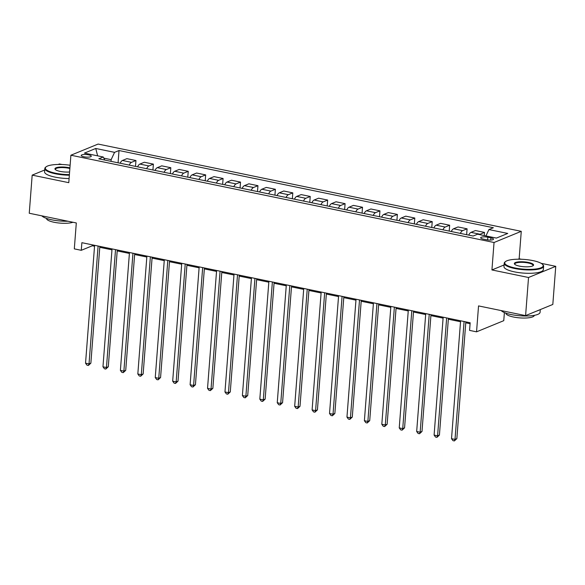 <?xml version="1.0" encoding="UTF-8"?>
<svg xmlns="http://www.w3.org/2000/svg" width="585" height="585" viewBox="0 0 585 585"><rect width="100%" height="100%" fill="white"/><g stroke="black" fill="none" stroke-linecap="round" stroke-linejoin="round"><path stroke-width="0.88" d="M83.889 156.773A5.06 1.28 4.4 0 0 91.282 156.195A5.06 1.28 4.4 0 0 88.598 154.842A5.06 1.28 4.4 0 0 81.198 155.42A5.06 1.28 4.4 0 0 83.889 156.773M62.068 164.509L59.407 163.961L58.171 164.465M521.264 231.331L98.112 144.064L70.895 155.222L494.04 242.497L521.264 231.331L519.151 258.782L518.113 259.206M504.087 264.961L491.934 269.948L528.533 277.495L555.75 266.329L541.11 263.308M521.469 259.257L519.151 258.782M555.75 266.329L552.818 304.449L525.593 315.615L478.545 305.911L476.548 331.834L503.765 320.668L504.387 312.573M44.709 169.986L32.182 175.127L29.25 213.247L76.306 222.951L74.31 248.874L81.278 250.307L92.32 245.78L94.536 246.241M528.533 277.495L525.593 315.615M476.548 331.834L469.572 330.393L470.164 322.766L81.871 242.687L81.278 250.307M490.895 237.861L487.831 237.225A4.899 1.243 4.4 0 0 480.665 237.788A4.899 1.243 4.4 0 0 483.268 239.097L486.332 239.726A4.899 1.243 4.4 0 0 493.506 239.17A4.899 1.243 4.4 0 0 490.895 237.861L490.727 240.069M485.945 235.93L488.921 229.561L493.367 227.733L119.018 150.528L118.075 162.805M488.921 229.561L507.743 233.444L496.409 238.088L477.587 234.205L473.141 236.033L98.785 158.827L103.238 156.999L84.415 153.116L95.743 148.473L114.565 152.349L119.018 150.528M491.934 269.948L494.04 242.497M32.182 175.127L68.781 182.674L70.895 155.222M99.779 247.323L111.969 249.839M117.205 250.914L129.395 253.429M134.638 254.512L146.82 257.027M152.063 258.109L164.253 260.617M169.489 261.7L181.679 264.215M186.915 265.298L199.105 267.806M204.348 268.888L216.538 271.403M221.773 272.486L233.963 274.994M239.199 276.076L251.389 278.592M256.632 279.674L268.822 282.189M274.058 283.264L286.248 285.78M291.484 286.862L303.673 289.378M308.917 290.452L321.099 292.968M326.342 294.05L338.532 296.566M343.768 297.641L355.958 300.156M361.194 301.238L373.384 303.754M378.627 304.836L390.817 307.344M396.052 308.427L408.242 310.942M413.478 312.024L425.668 314.533M430.911 315.615L443.101 318.13M448.337 319.213L460.527 321.728M465.762 322.803L470.091 323.695M111.026 161.35L111.157 159.661L103.816 158.147M92.386 244.859L92.32 245.78M479.473 234.592A6.325 2.749 -78.3 0 1 480.058 234.241L484.512 232.413L484.27 235.587M120.166 163.237A6.325 2.749 -78.3 0 1 122.44 160.48L126.894 158.652L135.954 160.524L135.501 166.396M137.599 166.827A6.325 2.749 -78.3 0 1 139.866 164.078L144.32 162.25L153.38 164.122L152.926 169.994M155.025 170.425A6.325 2.749 -78.3 0 1 157.299 167.668L161.745 165.847L170.813 167.712L170.359 173.584M172.451 174.016A6.325 2.749 -78.3 0 1 174.725 171.266L179.178 169.438L188.238 171.31L187.785 177.182M189.884 177.613A6.325 2.749 -78.3 0 1 192.151 174.856L196.604 173.036L205.664 174.9L205.211 180.772M207.309 181.204A6.325 2.749 -78.3 0 1 209.576 178.454L214.03 176.626L223.09 178.498L222.644 184.37M224.735 184.801A6.325 2.749 -78.3 0 1 227.009 182.045L231.455 180.224L240.523 182.089L240.069 187.96M242.168 188.392A6.325 2.749 -78.3 0 1 244.435 185.642L248.888 183.814L257.948 185.686L257.495 191.558M259.594 191.99A6.325 2.749 -78.3 0 1 261.861 189.233L266.314 187.412L275.374 189.277L274.928 195.149M277.019 195.587A6.325 2.749 -78.3 0 1 279.294 192.831L283.74 191.002L292.807 192.874L292.354 198.746M294.452 199.178A6.325 2.749 -78.3 0 1 296.719 196.428L301.173 194.6L310.233 196.472L309.779 202.344M311.878 202.776A6.325 2.749 -78.3 0 1 314.145 200.019L318.598 198.191L327.658 200.063L327.205 205.935M329.304 206.366A6.325 2.749 -78.3 0 1 331.578 203.617L336.024 201.788L345.091 203.66L344.638 209.532M346.729 209.964A6.325 2.749 -78.3 0 1 349.004 207.207L353.457 205.386L362.517 207.251L362.064 213.123M364.162 213.554A6.325 2.749 -78.3 0 1 366.429 210.805L370.883 208.977L379.943 210.849L379.49 216.721M381.588 217.152A6.325 2.749 -78.3 0 1 383.862 214.395L388.308 212.574L397.369 214.439L396.922 220.311M399.014 220.742A6.325 2.749 -78.3 0 1 401.288 217.993L405.734 216.165L414.802 218.037L414.348 223.909M416.447 224.34A6.325 2.749 -78.3 0 1 418.714 221.583L423.167 219.763L432.227 221.627L431.774 227.499M433.873 227.931A6.325 2.749 -78.3 0 1 436.139 225.181L440.593 223.353L449.653 225.225L449.207 231.097M451.298 231.528A6.325 2.749 -78.3 0 1 453.572 228.772L458.018 226.951L467.086 228.815L466.633 234.687M468.731 235.126A6.325 2.749 -78.3 0 1 470.998 232.369L475.451 230.541L484.512 232.413M460.366 233.4A6.325 2.749 -78.3 0 1 462.633 230.644L467.086 228.815M442.933 229.803A6.325 2.749 -78.3 0 1 445.207 227.053L449.653 225.225M425.507 226.212A6.325 2.749 -78.3 0 1 427.774 223.455L432.227 221.627M408.081 222.614A6.325 2.749 -78.3 0 1 410.348 219.858L414.802 218.037M390.648 219.017A6.325 2.749 -78.3 0 1 392.923 216.267L397.369 214.439M373.223 215.426A6.325 2.749 -78.3 0 1 375.497 212.669L379.943 210.849M355.797 211.828A6.325 2.749 -78.3 0 1 358.064 209.079L362.517 207.251M338.364 208.238A6.325 2.749 -78.3 0 1 340.638 205.481L345.091 203.66M320.938 204.64A6.325 2.749 -78.3 0 1 323.212 201.891L327.658 200.063M303.513 201.05A6.325 2.749 -78.3 0 1 305.779 198.293L310.233 196.472M286.087 197.452A6.325 2.749 -78.3 0 1 288.354 194.703L292.807 192.874M268.654 193.862A6.325 2.749 -78.3 0 1 270.928 191.105L275.374 189.277M251.228 190.264A6.325 2.749 -78.3 0 1 253.495 187.514L257.948 185.686M233.803 186.673A6.325 2.749 -78.3 0 1 236.069 183.917L240.523 182.089M216.37 183.076A6.325 2.749 -78.3 0 1 218.644 180.319L223.09 178.498M198.944 179.478A6.325 2.749 -78.3 0 1 201.211 176.728L205.664 174.9M181.518 175.888A6.325 2.749 -78.3 0 1 183.785 173.131L188.238 171.31M164.085 172.29A6.325 2.749 -78.3 0 1 166.359 169.54L170.813 167.712M146.659 168.699A6.325 2.749 -78.3 0 1 148.934 165.943L153.38 164.122M129.234 165.102A6.325 2.749 -78.3 0 1 131.501 162.352L135.954 160.524M114.565 152.349L111.157 159.661M104.788 160.063L103.238 156.999M95.743 148.473L97.636 155.844M464.08 321.516L455.013 439.401L451.525 438.684L460.6 320.799M465.835 321.874L456.848 438.648L455.013 439.401L454.362 440.936L452.973 440.651L451.525 438.684M456.848 438.648L454.362 440.936M446.655 317.918L437.587 435.803L434.099 435.086L443.167 317.202M448.41 318.284L439.423 435.05L437.587 435.803L436.936 437.346L435.54 437.061L434.099 435.086M439.423 435.05L436.936 437.346M429.229 314.328L420.154 432.213L416.674 431.489L425.741 313.611M430.977 314.686L421.997 431.459L420.154 432.213L419.511 433.748L418.114 433.463L416.674 431.489M421.997 431.459L419.511 433.748M411.796 310.73L402.729 428.615L399.241 427.898L408.315 310.013M413.551 311.096L404.564 427.862L402.729 428.615L402.085 430.158L400.688 429.873L399.241 427.898M404.564 427.862L402.085 430.158M394.37 307.14L385.303 425.024L381.815 424.3L390.882 306.416M396.125 307.498L387.138 424.264L385.303 425.024L384.652 426.56L383.263 426.275L381.815 424.3M387.138 424.264L384.652 426.56M514.983 267.967A19.283 4.877 4.4 0 0 535.831 268.99A19.283 4.877 4.4 0 0 542.617 264.442A19.283 4.877 4.4 0 0 532.935 260.61A19.283 4.877 4.4 0 0 505.498 261.59A19.283 4.877 4.4 0 0 514.983 267.967M542.617 264.442L543.041 264.903A19.758 5.002 -175.6 0 1 543.626 266.263A19.758 5.002 -175.6 0 1 514.727 268.515A19.758 5.002 -175.6 0 1 504.226 263.228A19.758 5.002 -175.6 0 1 505.009 261.978L505.498 261.59M519.473 266.131A9.645 2.442 -175.6 0 1 514.632 264.208A9.645 2.442 -175.6 0 1 518.025 261.934A9.645 2.442 -175.6 0 1 528.445 262.446A9.645 2.442 -175.6 0 1 533.191 265.641A9.645 2.442 -175.6 0 1 519.473 266.131M532.906 265.831A9.17 2.318 4.4 0 0 533.067 265.451A9.17 2.318 4.4 0 0 528.189 262.994A9.17 2.318 4.4 0 0 514.785 264.04A9.17 2.318 4.4 0 0 514.888 264.442M540.291 309.589L540.079 312.31A19.758 5.002 -175.6 0 1 511.188 314.569A19.758 5.002 -175.6 0 1 501.221 310.584M539.165 310.05A19.758 5.002 -175.6 0 1 536.737 311.044M534.302 315.344L534.295 315.395A14.23 3.598 -175.6 0 1 513.491 317.019A14.23 3.598 -175.6 0 1 505.923 313.209L505.93 313.165M543.626 266.263L543.37 269.619A19.758 5.002 -175.6 0 1 514.471 271.871A19.758 5.002 -175.6 0 1 503.963 266.584L504.226 263.228M70.12 165.255A19.283 4.877 4.4 0 0 46.098 166.842A19.283 4.877 4.4 0 0 55.582 173.218A19.283 4.877 4.4 0 0 69.403 174.623M69.359 175.207A19.758 5.002 -175.6 0 1 55.326 173.767A19.758 5.002 -175.6 0 1 44.826 168.48A19.758 5.002 -175.6 0 1 45.608 167.23L46.098 166.842M69.608 171.983A9.645 2.442 -175.6 0 1 60.072 171.383A9.645 2.442 -175.6 0 1 55.231 169.46A9.645 2.442 -175.6 0 1 58.624 167.186A9.645 2.442 -175.6 0 1 69.045 167.698A9.645 2.442 -175.6 0 1 69.922 167.895M69.871 168.495A9.17 2.318 4.4 0 0 68.789 168.246A9.17 2.318 4.4 0 0 55.385 169.292A9.17 2.318 4.4 0 0 55.487 169.694M67.999 221.24A19.758 5.002 -175.6 0 1 51.787 219.821A19.758 5.002 -175.6 0 1 41.82 215.836M72.957 222.256A14.23 3.598 -175.6 0 1 54.091 222.271A14.23 3.598 -175.6 0 1 46.529 218.461L46.529 218.417M69.096 178.557A19.758 5.002 -175.6 0 1 55.07 177.123A19.758 5.002 -175.6 0 1 44.562 171.836L44.826 168.48M376.945 303.542L367.87 421.427L364.389 420.71L373.457 302.825M378.7 303.907L369.713 420.673L367.87 421.427L367.226 422.97L365.83 422.677L364.389 420.71M369.713 420.673L367.226 422.97M359.512 299.951L350.444 417.836L346.956 417.112L356.031 299.227M361.267 300.31L352.287 417.076L350.444 417.836L349.801 419.372L348.404 419.087L346.956 417.112M352.287 417.076L349.801 419.372M342.086 296.354L333.019 414.238L329.53 413.522L338.598 295.637M343.841 296.719L334.854 413.485L333.019 414.238L332.368 415.781L330.978 415.489L329.53 413.522M334.854 413.485L332.368 415.781M324.66 292.763L315.586 410.641L312.105 409.924L321.172 292.039M326.415 293.122L317.428 409.888L315.586 410.641L314.942 412.184L313.545 411.898L312.105 409.924M317.428 409.888L314.942 412.184M307.235 289.166L298.16 407.05L294.672 406.334L303.747 288.449M308.982 289.531L300.003 406.297L298.16 407.05L297.516 408.593L296.12 408.301L294.672 406.334M300.003 406.297L297.516 408.593M289.802 285.575L280.734 403.453L277.246 402.736L286.321 284.851M291.557 285.933L282.57 402.699L280.734 403.453L280.083 404.995L278.694 404.71L277.246 402.736M282.57 402.699L280.083 404.995M272.376 281.977L263.308 399.862L259.82 399.146L268.888 281.261M274.131 282.336L265.144 399.109L263.308 399.862L262.658 401.398L261.261 401.113L259.82 399.146M265.144 399.109L262.658 401.398M254.95 278.38L245.875 396.264L242.395 395.548L251.462 277.663M256.698 278.745L247.718 395.511L245.875 396.264L245.232 397.807L243.835 397.522L242.395 395.548M247.718 395.511L245.232 397.807M237.517 274.789L228.45 392.674L224.962 391.95L234.037 274.072M239.272 275.147L230.285 391.921L228.45 392.674L227.799 394.21L226.41 393.924L224.962 391.95M230.285 391.921L227.799 394.21M220.092 271.191L211.024 389.076L207.536 388.36L216.604 270.475M221.847 271.557L212.86 388.323L211.024 389.076L210.373 390.619L208.984 390.334L207.536 388.36M212.86 388.323L210.373 390.619M202.666 267.601L193.591 385.486L190.11 384.762L199.178 266.877M204.414 267.959L195.434 384.733L193.591 385.486L192.948 387.021L191.551 386.736L190.11 384.762M195.434 384.733L192.948 387.021M185.233 264.003L176.165 381.888L172.677 381.171L181.752 263.287M186.988 264.369L178.008 381.135L176.165 381.888L175.522 383.431L174.125 383.138L172.677 381.171M178.008 381.135L175.522 383.431M167.807 260.413L158.74 378.298L155.252 377.574L164.319 259.689M169.562 260.771L160.575 377.537L158.74 378.298L158.089 379.833L156.7 379.548L155.252 377.574M160.575 377.537L158.089 379.833M150.382 256.815L141.307 374.7L137.826 373.983L146.893 256.098M152.137 257.181L143.149 373.947L141.307 374.7L140.663 376.243L139.267 375.95L137.826 373.983M143.149 373.947L140.663 376.243M132.956 253.225L123.881 371.109L120.393 370.385L129.468 252.501M134.704 253.583L125.724 370.349L123.881 371.109L123.238 372.645L121.841 372.36L120.393 370.385M125.724 370.349L123.238 372.645M115.523 249.627L106.455 367.512L102.967 366.795L112.042 248.91M117.278 249.992L108.291 366.758L106.455 367.512L105.805 369.055L104.415 368.762L102.967 366.795M108.291 366.758L105.805 369.055M98.097 246.036L89.022 363.914L85.542 363.197L94.609 245.312M99.852 246.395L90.865 363.161L89.022 363.914L88.379 365.457L86.982 365.172L85.542 363.197M90.865 363.161L88.379 365.457M470.998 232.369L480.058 234.241M453.572 228.772L462.633 230.644M436.139 225.181L445.207 227.053M418.714 221.583L427.774 223.455M401.288 217.993L410.348 219.858M383.862 214.395L392.923 216.267M366.429 210.805L375.497 212.669M349.004 207.207L358.064 209.079M331.578 203.617L340.638 205.481M314.145 200.019L323.212 201.891M296.719 196.428L305.779 198.293M279.294 192.831L288.354 194.703M261.861 189.233L270.928 191.105M244.435 185.642L253.495 187.514M227.009 182.045L236.069 183.917M209.576 178.454L218.644 180.319M192.151 174.856L201.211 176.728M174.725 171.266L183.785 173.131M157.299 167.668L166.359 169.54M139.866 164.078L148.934 165.943M122.44 160.48L131.501 162.352M487.619 239.938L487.831 237.225"/></g></svg>
